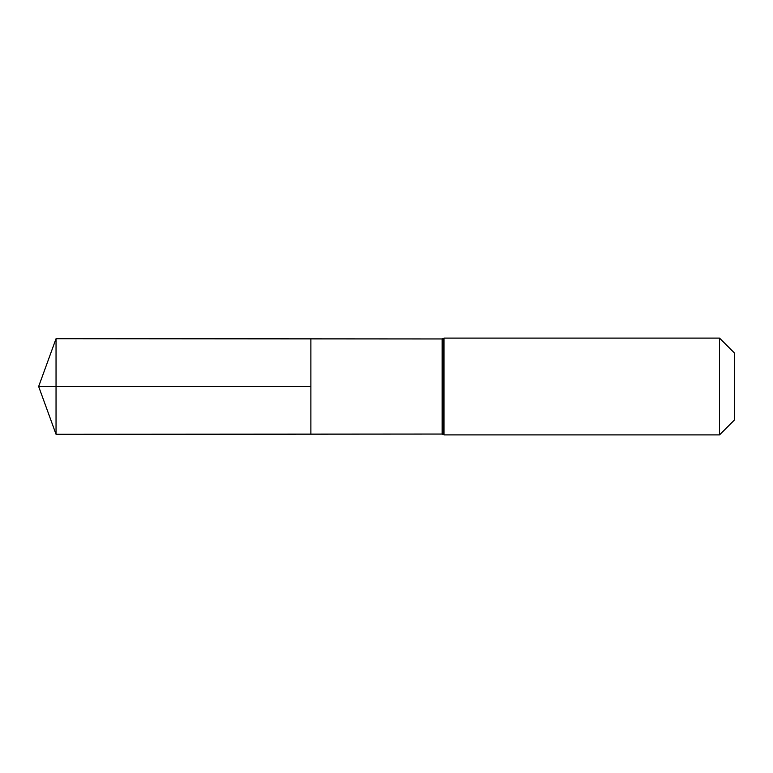 <?xml version="1.0" encoding="UTF-8"?>
<svg xmlns="http://www.w3.org/2000/svg" width="773" height="773" viewBox="0 0 773 773"><rect width="100%" height="100%" fill="white"/><g stroke="black" fill="none" stroke-linecap="round" stroke-linejoin="round"><path stroke-width="1.16" d="M442.127 434.049L443.035 434.455L443.035 338.545L442.127 338.951L442.127 434.049L310.881 434.136L310.881 338.864L310.881 434.136L56.043 434.291L56.043 386.5L310.881 386.5L38.65 386.5L310.881 386.5M719.528 338.101L719.528 434.899L734.35 420.077L734.35 352.923L719.528 338.101L443.973 338.101L443.973 434.899L443.074 434.494L443.035 338.545M442.127 338.951L56.043 338.709L56.043 386.5M443.973 338.101L443.074 338.506M719.528 434.899L443.973 434.899M56.043 338.709L38.65 386.5L56.043 434.291"/></g></svg>
